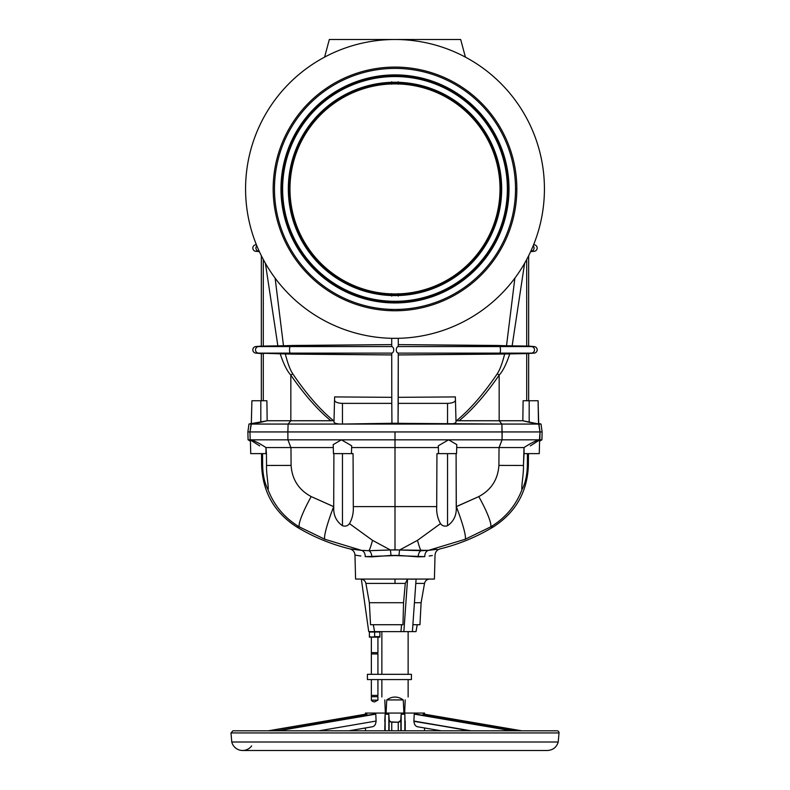 <?xml version="1.0" encoding="UTF-8"?>
<svg xmlns="http://www.w3.org/2000/svg" width="790" height="790" viewBox="0 0 790 790"><rect width="100%" height="100%" fill="white"/><g stroke="black" fill="none" stroke-linecap="round" stroke-linejoin="round"><path stroke-width="1.19" d="M514.883 278.12L506.508 345.753L525.942 346.069L512.137 345.901L524.609 263.287L512.137 345.901L528.658 346.089L526.703 346.089L526.703 259.505L526.703 346.089L525.942 346.069L531.571 346.573A3.288 3.239 90 0 1 531.571 353.12L534.198 353.12A3.288 3.288 0 0 0 534.198 346.573L499.803 346.573L497.038 345.467L506.508 345.753L514.883 278.12L506.508 345.753L398.288 344.618L497.038 345.467L499.803 346.573A3.288 0.711 90 0 1 500.455 349.842A3.288 0.711 90 0 1 499.803 353.12L497.305 354.118L398.288 354.937L504.672 353.92C502.341 363.262 499.863 369.888 497.236 373.808A9.52 1.195 34 0 1 499.162 375.132L499.162 420.754L522.832 420.754L523.108 400.747L522.832 420.754L529.182 422.285L529.182 400.747L523.108 400.747L538.089 400.747L538.681 423.993L540.024 431.942L539.827 439.823L541.92 439.823L539.461 439.823C535.709 440.682 530.564 443.259 524.027 447.565L523.444 465.448C523.879 473.477 520.956 487.568 522.101 489.346C525.36 483.213 527.108 475.234 527.355 465.389L528.382 465.389L527.355 465.389C527.108 475.234 525.36 483.213 522.101 489.346C515.969 505.462 505.491 517.973 490.649 526.9L493.345 526.9L490.649 526.9L465.182 539.264L428.437 550.373L421.06 550.709A6.567 3.802 -87.9 0 0 418.147 556.851A6.567 3.802 92.1 0 1 421.06 550.709L399.671 549.958A6.567 0.672 -86.9 0 0 399.039 555.429L418.147 556.851L424.803 556.634C438.351 554.629 438.351 554.629 424.803 556.634A6.567 4.868 83.1 0 1 428.437 550.373C443.812 548.438 443.812 548.438 428.437 550.373A6.567 4.868 -96.9 0 0 424.803 556.634L390.961 555.429A6.567 0.672 86.9 0 0 390.329 549.958L372.495 540.34L349.476 523.622L372.495 540.34L390.329 549.958L395 549.84L395 506.617L353.298 506.617C353.624 512.878 352.35 518.546 349.476 523.622C347.738 525.952 345.398 526.654 342.455 525.725L342.455 453.618L342.455 525.725C345.398 526.654 347.738 525.952 349.476 523.622C352.35 518.546 353.624 512.878 353.298 506.617L353.061 453.618L351.461 453.618L353.061 453.618L353.298 506.617L395 506.617L395 447.565L351.619 447.565L395 447.565L395 439.823L341.418 439.823L395 439.823L395 431.942L287.866 431.942L287.916 439.823L341.418 439.823L333.212 444.592L341.418 439.823L287.916 439.823L290.868 447.565L265.973 447.565L265.954 453.618L259.693 453.618L266.437 453.618L265.973 447.565C259.436 443.259 254.291 440.682 250.539 439.823L250.539 439.823C254.291 440.682 259.436 443.259 265.973 447.565L290.957 447.565L291.095 465.409L266.556 465.448C266.121 473.477 269.044 487.568 267.899 489.346C274.031 505.462 284.509 517.973 299.351 526.9L296.655 526.9L299.351 526.9L324.818 539.264L361.563 550.373A6.567 4.868 -83.1 0 1 365.197 556.634C351.649 554.629 351.649 554.629 365.197 556.634L371.853 556.851L365.197 556.634A6.567 4.868 96.9 0 0 361.563 550.373C346.188 548.438 346.188 548.438 361.563 550.373L368.94 550.709A6.567 3.802 -92.1 0 1 371.853 556.851L390.961 555.429L371.853 556.851A6.567 3.802 87.9 0 0 368.94 550.709L361.563 550.373L324.818 539.264L299.351 526.9A35.797 5.382 -60.1 0 1 311.191 496.584L333.706 506.617A35.797 4.207 111.7 0 0 324.818 539.264A35.797 4.207 -68.3 0 1 333.706 506.617L311.191 496.584A35.797 5.382 119.9 0 0 299.351 526.9C284.509 517.973 274.031 505.462 267.899 489.346L268.343 488.615M391.712 397.331L334.624 396.916L334.545 400.224L334.624 396.916L391.712 397.331L334.624 396.916L333.973 422.048C334.279 423.282 336.787 423.954 341.517 424.062L391.949 423.282L501.887 424.062L499.162 420.754L459.148 420.754C472.588 409.566 485.929 394.358 499.162 375.132C485.929 394.358 472.588 409.566 459.148 420.754L456.492 420.715C470.178 409.408 483.757 393.776 497.236 373.808C483.757 393.776 470.178 409.408 456.492 420.715L499.162 420.754L501.887 424.062L502.085 439.823L539.461 439.823C535.709 440.682 530.564 443.259 524.027 447.565L524.046 453.618L539.264 453.618L539.619 439.902L530.307 445.906L539.827 439.823L502.085 439.823L499.043 447.565L498.905 465.409C497.937 479.5 491.242 489.889 478.809 496.584A35.797 5.382 60.1 0 1 490.649 526.9C505.491 517.973 515.969 505.462 522.101 489.346C520.956 487.568 523.879 473.477 523.444 465.448L498.905 465.409L523.444 465.448L524.027 447.565L499.132 447.565L524.027 447.565C530.564 443.259 535.709 440.682 539.461 439.823L540.024 431.942L542.128 431.942L540.024 431.942L538.928 424.062L541.022 424.062L538.523 424.062L538.089 400.747L529.182 400.747L529.182 422.285L538.701 424.023L522.832 420.754L499.162 420.754L499.162 375.132C502.934 371.014 506.469 363.904 509.777 353.801L531.571 353.12A3.288 3.239 -90 0 0 531.571 346.573L534.198 346.573A3.288 3.288 0 0 1 534.198 353.12L526.703 353.604L526.703 400.747L526.703 353.604L509.777 353.801C506.469 363.904 502.934 371.014 499.162 375.132A9.52 1.195 -146 0 0 497.236 373.808C499.863 369.888 502.341 363.262 504.672 353.92L497.305 354.118L499.803 353.12L531.571 353.12L499.803 353.12A3.288 0.711 -90 0 0 500.455 349.842A3.288 0.711 -90 0 0 499.803 346.573L531.571 346.573L525.942 346.069L531.571 346.573A3.288 3.239 90 0 1 531.571 353.12L499.803 353.12A3.288 0.711 90 0 0 500.455 349.842A3.288 0.711 90 0 0 499.803 346.573L534.198 346.573A3.288 3.288 0 0 1 534.198 353.12M447.545 453.618L447.545 525.725C453.894 521.232 456.788 514.892 456.235 506.696L456.097 453.618L456.235 506.696C456.788 514.892 453.894 521.232 447.545 525.725C453.894 521.232 456.788 514.892 456.235 506.696L456.235 506.696C456.788 514.892 453.894 521.232 447.545 525.725C444.602 526.654 442.262 525.952 440.524 523.622L417.505 540.34L399.671 549.958L395 549.84L399.671 549.958L417.505 540.34A35.797 3.595 80.5 0 0 421.06 550.709A35.797 3.595 -99.5 0 1 417.505 540.34L440.524 523.622C442.262 525.952 444.602 526.654 447.545 525.725L447.545 453.618L447.545 525.725C453.894 521.232 456.788 514.892 456.235 506.696L478.809 496.584L456.294 506.617A35.797 4.207 68.3 0 1 465.182 539.264A35.797 4.207 -111.7 0 0 456.294 506.617L456.097 453.618M333.212 444.592L333.449 453.618L353.061 453.618L353.298 506.617C353.624 512.878 352.35 518.546 349.476 523.622C347.738 525.952 345.398 526.654 342.455 525.725C336.106 521.232 333.212 514.892 333.765 506.696C333.212 514.892 336.106 521.232 342.455 525.725C336.106 521.232 333.212 514.892 333.765 506.696L311.191 496.584C298.758 489.889 292.063 479.5 291.095 465.409C292.063 479.5 298.758 489.889 311.191 496.584L333.706 506.617A35.797 4.207 111.7 0 0 324.818 539.264L361.484 550.363M470.929 730.799L413.901 721.329C414.266 724.568 415.54 726.395 417.742 726.79L417.742 726.79C415.54 726.395 414.266 724.568 413.901 721.329L470.929 730.799L413.911 721.053L414.207 714.12L513.53 730.78L414.207 714.12L413.911 721.053L414.207 714.12L416.952 714.279L511.495 730.799M384.779 730.799L385.145 714.12L385.145 730.799L388.838 730.78L385.145 730.74L385.145 714.12L384.779 730.799M261.342 400.747L261.342 353.604L263.297 353.604L255.802 353.12A3.288 3.288 0 0 1 255.802 346.573L290.197 346.573L292.962 345.467L391.712 344.618L283.491 345.753L292.962 345.467L290.197 346.573L391.722 346.573L290.197 346.573A3.288 0.711 90 0 0 289.545 349.842A3.288 0.711 90 0 0 290.197 353.12L391.722 353.12C394.427 352.656 394.388 347.007 391.722 346.573L391.712 338.318L398.288 338.318L398.279 346.573C395.612 347.007 395.573 352.656 398.279 353.12L398.051 423.282L391.949 423.282L391.791 403.374L391.949 423.282L342.455 424.052L342.455 403.374L342.455 424.052L251.477 424.062L288.113 424.062L290.839 420.754L288.113 424.062L341.517 424.062C336.787 423.954 334.279 423.282 333.973 422.048L334.545 400.224C335.009 402.12 337.646 403.167 342.455 403.374L391.791 403.374L391.722 353.12L258.429 353.12A3.288 3.239 -90 0 1 258.429 346.573L255.802 346.573A3.288 3.288 0 0 0 255.802 353.12L261.342 353.604L255.802 353.12A3.288 3.288 0 0 1 255.802 346.573L258.429 346.573A3.288 3.239 90 0 0 258.429 353.12L290.197 353.12L292.695 354.118L285.328 353.92C287.659 363.262 290.137 369.888 292.764 373.808C306.244 393.776 319.822 409.408 333.508 420.715L267.168 420.754L248.978 424.062L260.819 422.285L260.819 400.747L251.911 400.747L251.299 424.023L251.911 400.747L266.892 400.747L260.819 400.747L260.819 422.285L267.168 420.754L266.892 400.747L267.168 420.754L330.852 420.754C317.412 409.566 304.071 394.358 290.839 375.132A9.52 1.195 -34 0 1 292.764 373.808C290.137 369.888 287.659 363.262 285.328 353.92L280.223 353.801C283.531 363.904 287.066 371.014 290.839 375.132L290.839 420.754L290.839 375.132C304.071 394.358 317.412 409.566 330.852 420.754L333.508 420.715C319.822 409.408 306.244 393.776 292.764 373.808A9.52 1.195 146 0 0 290.839 375.132C287.066 371.014 283.531 363.904 280.223 353.801L391.712 354.937L292.695 354.118L290.197 353.12A3.288 0.711 -90 0 1 289.545 349.842A3.288 0.711 -90 0 1 290.197 346.573L292.962 345.467L283.491 345.753L275.118 278.12L283.491 345.753L264.058 346.069L277.863 345.901L265.391 263.287L277.863 345.901L263.297 346.089L263.297 259.505L263.297 346.089L264.058 346.069L258.429 346.573L277.863 345.901L263.297 346.089C260.7 346.089 260.7 346.089 263.297 346.089L263.297 259.505M259.367 251.625L255.802 251.309A3.288 3.288 0 0 1 255.802 244.762L256.404 244.762L255.802 244.762A3.288 3.288 0 0 0 255.802 251.309L258.883 251.309A3.288 3.229 -90 0 1 256.819 245.779A3.288 3.229 90 0 0 258.883 251.309L255.802 251.309A3.288 3.288 0 0 1 255.802 244.762L256.404 244.762M530.633 251.625L534.198 251.309A3.288 3.288 0 0 0 534.198 244.762L533.596 244.762L534.198 244.762A3.288 3.288 0 0 1 534.198 251.309L531.117 251.309A3.288 3.229 -90 0 0 533.181 245.779A3.288 3.229 90 0 1 531.117 251.309L531.117 251.309A3.288 3.229 90 0 0 533.181 245.779M500.021 188.929A105.021 105.021 0 0 0 342.485 97.97A105.021 105.021 0 0 0 342.485 279.877A105.021 105.021 0 0 0 500.021 188.929A105.021 105.021 0 0 1 342.485 279.877A105.021 105.021 0 0 1 342.485 97.97A105.021 105.021 0 0 1 500.021 188.929L500.505 188.929A105.505 105.505 0 0 0 342.248 97.555A105.505 105.505 0 0 0 342.248 280.292A105.505 105.505 0 0 0 500.505 188.929L500.021 188.929A105.021 105.021 0 0 0 342.485 97.97A105.021 105.021 0 0 0 342.485 279.877A105.021 105.021 0 0 0 500.021 188.929M288.814 188.929A106.186 106.186 0 0 0 395 295.114A106.186 106.186 0 0 0 501.186 188.929L500.505 188.929A105.505 105.505 0 0 1 342.248 280.292A105.505 105.505 0 0 1 342.248 97.555A105.505 105.505 0 0 1 500.505 188.929L501.186 188.929A106.186 106.186 0 0 0 395 82.743A106.186 106.186 0 0 0 288.814 188.929L288.33 188.929A106.67 106.67 0 0 0 448.335 281.299A106.67 106.67 0 0 0 448.335 96.548A106.67 106.67 0 0 0 288.33 188.929L288.814 188.929A106.186 106.186 0 0 1 395 82.743A106.186 106.186 0 0 1 501.186 188.929A106.186 106.186 0 0 1 395 295.114A106.186 106.186 0 0 1 288.814 188.929A106.186 106.186 0 0 1 395 82.743A106.186 106.186 0 0 1 501.186 188.929A106.186 106.186 0 0 1 395 295.114A106.186 106.186 0 0 1 288.814 188.929M398.288 82.792A106.186 106.186 0 0 0 391.712 82.792A106.186 106.186 0 0 1 398.288 82.792M507.377 188.929A112.377 112.377 0 0 0 338.811 91.601A112.377 112.377 0 0 0 338.811 286.247A112.377 112.377 0 0 0 507.377 188.929A112.377 112.377 0 0 1 338.811 286.247A112.377 112.377 0 0 1 338.811 91.601A112.377 112.377 0 0 1 507.377 188.929L507.861 188.929A112.861 112.861 0 0 0 338.574 91.186A112.861 112.861 0 0 0 338.574 286.661A112.861 112.861 0 0 0 507.861 188.929L507.377 188.929A112.377 112.377 0 0 0 338.811 91.601A112.377 112.377 0 0 0 338.811 286.247A112.377 112.377 0 0 0 507.377 188.929M288.33 188.929A106.67 106.67 0 0 1 448.335 96.548A106.67 106.67 0 0 1 448.335 281.299A106.67 106.67 0 0 1 288.33 188.929A106.67 106.67 0 0 1 448.335 96.548A106.67 106.67 0 0 1 448.335 281.299A106.67 106.67 0 0 1 288.33 188.929M281.457 188.929A113.543 113.543 0 0 0 395 302.471A113.543 113.543 0 0 0 508.543 188.929L507.861 188.929A112.861 112.861 0 0 1 338.574 286.661A112.861 112.861 0 0 1 338.574 91.186A112.861 112.861 0 0 1 507.861 188.929L508.543 188.929A113.543 113.543 0 0 0 395 75.386A113.543 113.543 0 0 0 281.457 188.929L280.973 188.929A114.027 114.027 0 0 0 452.008 287.669A114.027 114.027 0 0 0 452.008 90.178A114.027 114.027 0 0 0 280.973 188.929L281.457 188.929A113.543 113.543 0 0 1 395 75.386A113.543 113.543 0 0 1 508.543 188.929A113.543 113.543 0 0 1 395 302.471A113.543 113.543 0 0 1 281.457 188.929A113.543 113.543 0 0 1 395 75.386A113.543 113.543 0 0 1 508.543 188.929A113.543 113.543 0 0 1 395 302.471A113.543 113.543 0 0 1 281.457 188.929M255.802 251.309L258.883 251.309A3.288 3.229 -90 0 1 256.819 245.779M515.524 188.929A120.524 120.524 0 0 0 334.733 84.55A120.524 120.524 0 0 0 334.733 293.307A120.524 120.524 0 0 0 515.524 188.929A120.524 120.524 0 0 1 334.733 293.307A120.524 120.524 0 0 1 334.733 84.55A120.524 120.524 0 0 1 515.524 188.929L516.838 188.929A121.838 121.838 0 0 0 334.081 83.414A121.838 121.838 0 0 0 334.081 294.443A121.838 121.838 0 0 0 516.838 188.929L515.524 188.929A120.524 120.524 0 0 0 334.733 84.55A120.524 120.524 0 0 0 334.733 293.307A120.524 120.524 0 0 0 515.524 188.929M280.973 188.929A114.027 114.027 0 0 1 452.008 90.178A114.027 114.027 0 0 1 452.008 287.669A114.027 114.027 0 0 1 280.973 188.929A114.027 114.027 0 0 1 452.008 90.178A114.027 114.027 0 0 1 452.008 287.669A114.027 114.027 0 0 1 280.973 188.929M391.712 76.6L391.712 74.951M391.712 84.214L391.712 81.755M398.288 81.755L398.288 84.214M398.288 74.951L398.288 76.6M329.321 39.5L460.679 39.5L329.321 39.5L324.591 57.127L329.321 39.5L395 39.5A149.429 149.429 0 0 0 324.591 57.127L329.321 39.5M398.288 296.092L398.288 293.633M391.712 293.633L391.712 296.092M398.288 310.717L398.288 309.404M398.288 302.896L398.288 301.257M391.712 301.257L391.712 302.896M391.712 309.404L391.712 310.717M465.409 57.127L460.679 39.5L465.409 57.127A149.429 149.429 0 0 0 395 39.5L460.679 39.5L465.409 57.127M544.429 188.929A149.429 149.429 0 0 0 320.286 59.517A149.429 149.429 0 0 0 320.286 318.331A149.429 149.429 0 0 0 544.429 188.929A149.429 149.429 0 0 1 320.286 318.331A149.429 149.429 0 0 1 320.286 59.517A149.429 149.429 0 0 1 544.429 188.929A149.429 149.429 0 0 0 320.286 59.517A149.429 149.429 0 0 0 320.286 318.331A149.429 149.429 0 0 0 544.429 188.929M516.838 188.929A121.838 121.838 0 0 1 334.081 294.443A121.838 121.838 0 0 1 334.081 83.414A121.838 121.838 0 0 1 516.838 188.929A121.838 121.838 0 0 0 334.081 83.414A121.838 121.838 0 0 0 334.081 294.443A121.838 121.838 0 0 0 516.838 188.929M455.376 396.916L398.288 397.331L455.376 396.916L455.455 400.224C454.991 402.12 452.354 403.167 447.545 403.374C452.354 403.167 454.991 402.12 455.455 400.224L456.028 422.048L455.376 396.916L398.288 397.331M334.545 400.224L333.973 422.048C334.279 423.282 336.787 423.954 341.517 424.062L448.483 424.062L341.517 424.062L391.949 423.282L448.483 424.062L447.545 424.052L447.545 403.374L447.545 424.052L398.051 423.282L398.209 403.374L447.545 403.374L398.209 403.374L398.279 353.12C395.573 352.656 395.612 347.007 398.279 346.573L398.288 338.318L391.712 338.318L391.722 346.573C394.388 347.007 394.427 352.656 391.722 353.12L391.791 403.374L342.455 403.374C337.646 403.167 335.009 402.12 334.545 400.224C335.009 402.12 337.646 403.167 342.455 403.374L391.791 403.374L391.722 353.12L290.197 353.12A3.288 0.711 -90 0 1 289.545 349.842A3.288 0.711 -90 0 1 290.197 346.573L391.722 346.573L391.712 338.318A149.429 149.429 0 0 1 324.591 57.127M264.058 346.069L258.429 346.573A3.288 3.239 90 0 0 258.429 353.12L280.223 353.801C283.531 363.904 287.066 371.014 290.839 375.132A9.52 1.195 -34 0 1 292.764 373.808C290.137 369.888 287.659 363.262 285.328 353.92L391.712 354.937M330.852 420.754C317.412 409.566 304.071 394.358 290.839 375.132L290.839 420.754L333.508 420.715C319.822 409.408 306.244 393.776 292.764 373.808M324.818 539.264L299.351 526.9A35.797 5.382 119.9 0 1 311.191 496.584L333.706 506.617L311.191 496.584C298.758 489.889 292.063 479.5 291.095 465.409L266.556 465.448L266.437 453.618L266.556 465.448C266.121 473.477 269.044 487.568 267.899 489.346C264.64 483.213 262.892 475.234 262.645 465.389L262.557 453.618L262.645 465.389C262.892 475.234 264.64 483.213 267.899 489.346C269.044 487.568 266.121 473.477 266.556 465.448L291.095 465.409L290.957 447.565L333.291 447.565L290.868 447.565L287.916 439.823L287.866 431.942L247.872 431.942L249.976 431.942L251.072 424.062L249.976 431.942L287.866 431.942L288.113 424.062L287.866 431.942L502.134 431.942L501.887 424.062L538.523 424.062L448.483 424.062C453.213 423.954 455.721 423.282 456.028 422.048C455.721 423.282 453.213 423.954 448.483 424.062C453.213 423.954 455.721 423.282 456.028 422.048L455.455 400.224C454.991 402.12 452.354 403.167 447.545 403.374L398.209 403.374L398.279 353.12L499.803 353.12L497.305 354.118L525.942 353.614M261.342 353.604L263.297 353.604L263.297 400.747L263.297 353.604L264.058 353.614M529.182 422.285L529.182 400.747L523.108 400.747L522.832 420.754L538.928 424.062C541.703 424.062 541.703 424.062 538.928 424.062L540.024 431.942L502.134 431.942L540.024 431.942C542.809 431.942 542.809 431.942 540.024 431.942L539.827 439.823C542.602 439.823 542.602 439.823 539.827 439.823L448.582 439.823L456.788 444.592L448.582 439.823L438.332 445.767L438.539 453.618L436.939 453.618L436.702 506.617C436.376 512.878 437.65 518.546 440.524 523.622C437.65 518.546 436.376 512.878 436.702 506.617L395 506.617L395 549.84L368.94 550.709L390.329 549.958A6.567 0.672 -93.1 0 1 390.961 555.429L399.039 555.429A6.567 0.672 93.1 0 1 399.671 549.958L428.437 550.373C443.812 548.438 443.812 548.438 428.437 550.373C443.812 548.438 443.812 548.438 428.437 550.373L465.182 539.264L490.649 526.9A35.797 5.382 -119.9 0 0 478.809 496.584L456.294 506.617L478.809 496.584C491.242 489.889 497.937 479.5 498.905 465.409L499.043 447.565L456.709 447.565L499.132 447.565L502.085 439.823L502.134 431.942L395 431.942L395 506.617L436.702 506.617L436.939 453.618L456.551 453.618L456.788 444.592M249.956 730.799L540.044 730.799M557.049 730.799L232.951 730.799L230.986 732.942L559.014 732.942A1.975 1.975 0 0 0 557.049 730.799A1.975 1.975 0 0 1 559.014 732.942L230.986 732.942L231.776 742.008L558.224 742.008L231.776 742.008L230.986 732.942L559.014 732.942L558.224 742.008C556.555 747.32 552.941 750.144 547.381 750.5L242.619 750.5L547.381 750.5M251.645 745.898A11.169 11.169 0 0 1 231.776 742.008L541.377 742.008M404.855 730.799L401.162 730.78L404.855 730.799L404.855 714.12L404.855 730.74L401.162 730.78L401.162 714.279L401.162 730.799L401.162 714.279L400.876 730.799L400.876 719.68L400.234 721.29L398.733 722.179L391.741 722.228L391.741 730.799L391.741 722.228L389.806 721.329L389.124 719.68L389.124 730.799L388.838 714.279L388.838 730.799L388.838 714.279L385.145 714.12L388.838 714.279L389.194 720.154L390.487 721.882L398.259 722.228L398.259 730.799L398.259 722.228L400.688 720.539L401.162 714.279L404.855 714.12L401.162 714.279L404.855 714.12L405.221 730.799L405.221 721.053M268.649 730.74L365.938 714.12L366.886 714.279L365.938 714.12L366.886 714.279L366.906 715.325L366.886 714.279L268.64 730.799L365.938 714.12L268.64 730.799M278.505 730.799L373.048 714.279L276.47 730.799L373.048 714.279L375.793 714.12L373.048 714.279L375.793 714.12L376.089 721.053L319.071 730.799L376.089 721.053L375.793 714.12L376.089 721.053C375.833 724.44 374.549 726.356 372.258 726.79L348.933 730.799M521.361 730.799L424.062 714.12L521.351 730.74L423.114 714.279L519.692 730.799L423.114 714.279L423.094 715.325L423.114 714.279L424.062 714.12L521.351 730.74M374.638 701.895L377.926 700.138L371.359 700.138A3.94 3.94 0 0 0 374.638 701.895A3.94 3.94 0 0 1 371.359 700.138L377.926 700.138L377.926 696.711L371.359 696.711L377.926 696.711L377.926 700.138L371.359 700.138L371.359 695.398L377.926 695.398L371.359 695.398L371.359 679.568M372.258 726.79C374.549 726.356 375.833 724.44 376.089 721.053L319.071 730.799M365.444 730.799L365.444 727.975L365.444 730.799M365.444 714.209L365.444 713.064L365.444 714.209M424.556 714.209L424.556 713.064L365.444 713.064L385.362 713.064L384.789 699.93C380.958 696.099 380.958 696.099 384.789 699.93C380.958 696.099 380.958 696.099 384.789 699.93L385.362 713.064L384.789 699.93C380.958 696.099 380.958 696.099 384.789 699.93M391.741 730.799L391.741 722.228L398.259 722.228L399.928 721.596L400.816 720.115L401.162 714.279M389.124 730.799L389.124 719.68L389.806 721.329L391.741 722.228M377.926 696.711A0.988 0.988 0 0 1 377.926 695.398A0.988 0.988 0 0 0 377.926 696.711M405.211 699.93C409.042 696.099 409.042 696.099 405.211 699.93L404.638 713.064L405.211 699.93C409.042 696.099 409.042 696.099 405.211 699.93L404.638 713.064L412.153 713.064L365.444 713.064M403.256 699.93C397.755 696.099 392.245 696.099 386.745 699.93L403.256 699.93L386.745 699.93L386.073 713.064L386.745 699.93C392.245 696.099 397.755 696.099 403.256 699.93L403.927 713.064L403.256 699.93L386.745 699.93C392.245 696.099 397.755 696.099 403.256 699.93L403.927 713.064M377.926 637.135L377.926 652.639L377.926 637.135M371.359 674.314L371.359 653.952L377.926 653.952L371.359 653.952L371.359 652.639L377.926 652.639L371.359 652.639L371.359 637.135M377.926 679.568L377.926 695.398L377.926 679.568M379.891 637.135L369.384 637.135L379.891 636.661L369.384 637.135L379.891 636.661L369.384 637.135L369.384 632.01L369.384 636.661L372.011 637.135L374.638 636.661L374.638 632.01L374.638 636.661L379.891 636.661L379.891 632.01L379.891 636.661L377.265 637.135L374.638 636.661L374.638 632.01L369.384 632.01L379.891 632.01L377.265 632.01L379.891 632.01L379.891 637.135M377.926 653.952A0.988 0.988 0 0 1 377.926 652.639A0.988 0.988 0 0 0 377.926 653.952L377.926 674.314L377.926 653.952M411.422 679.568L367.409 679.568L411.422 679.568L411.422 674.314L411.422 679.568L411.422 674.314L367.409 674.314L367.409 679.568L367.409 674.314L411.422 674.314L367.409 674.314L367.409 679.568L411.422 679.568M409.487 631.615L403.868 631.615L407.561 579.119L416.093 579.119L407.561 579.119L416.093 579.119L412.4 631.615L416.093 579.119L412.4 631.615L372.811 631.615L400.955 631.615L401.577 624.722L400.955 631.615L368.723 631.615L372.811 631.615L368.723 631.615L361.346 579.119C363.795 579.554 365.306 580.996 365.898 583.415L369.355 602.721L370.53 624.722L402.969 624.722L403.552 602.721L369.355 602.721L403.552 602.721L402.969 624.722L370.53 624.722L369.355 602.721L365.898 583.415C365.306 580.996 363.795 579.554 361.346 579.119C363.795 579.554 365.306 580.996 365.898 583.415L395 583.415L365.898 583.415L369.355 602.721L370.53 624.722L402.969 624.722L403.552 602.721L405.28 583.415L403.552 602.721L405.28 583.415L395 583.415L395 579.07L395 583.415L405.28 583.415L407.561 579.119L403.868 631.615L416.014 631.615L417.238 624.722L412.884 624.722L419.954 624.722L421.11 602.721L414.434 602.721L421.11 602.721L424.516 583.415L415.787 583.415L424.516 583.415C425.198 580.719 426.916 579.268 429.691 579.07M373.315 624.722L374.569 631.615M403.868 631.615L407.561 579.119L405.28 583.415L403.552 602.721L369.355 602.721M395 579.07L433.424 579.07L395 579.07M432.357 555.518L429.168 556.002M424.813 556.624L424.803 556.634A6.567 4.868 83.1 0 1 428.437 550.373L437.058 549.287M439.665 548.951L440.05 548.902C436.979 549.84 435.31 551.914 435.033 555.103L434.411 579.07L355.589 579.07L354.967 555.103L360.832 556.002M360.754 555.982L357.613 555.518M355.599 555.202L354.967 555.103C354.69 551.914 353.021 549.84 349.95 548.902L350.335 548.951M365.197 556.634C351.649 554.629 351.649 554.629 365.197 556.634C351.649 554.629 351.649 554.629 365.197 556.634A6.567 4.868 96.9 0 0 361.563 550.373C346.188 548.438 346.188 548.438 361.563 550.373L368.94 550.709A35.797 3.595 -80.5 0 0 372.495 540.34A35.797 3.595 99.5 0 1 368.94 550.709L390.329 549.958L372.495 540.34L390.329 549.958L399.671 549.958L395 549.84L395 447.565L438.381 447.565L395 447.565L395 439.823L448.582 439.823L395 439.823L395 431.942L287.866 431.942L287.916 439.823L250.173 439.823L502.085 439.823L499.043 447.565L498.905 465.409C497.937 479.5 491.242 489.889 478.809 496.584A35.797 5.382 60.1 0 1 490.649 526.9C494.224 526.9 494.224 526.9 490.649 526.9L465.182 539.264L428.437 550.373L421.06 550.709A6.567 3.802 -87.9 0 0 418.147 556.851L399.039 555.429L365.197 556.634M350.829 549.011L356.567 549.751M356.616 549.761L361.563 550.373C346.188 548.438 346.188 548.438 361.563 550.373M521.657 488.615L522.101 489.346C515.969 505.462 505.491 517.973 490.649 526.9M527.443 453.618L527.355 465.389L527.443 453.618L527.355 465.389L528.382 465.389L527.355 465.389C527.108 475.234 525.36 483.213 522.101 489.346C520.956 487.568 523.879 473.477 523.444 465.448L524.046 453.618M455.03 453.618L439.141 453.618L455.03 453.618M399.039 555.429A6.567 0.672 93.1 0 1 399.671 549.958L417.505 540.34L399.671 549.958L395 549.84L421.06 550.709A35.797 3.595 -99.5 0 1 417.505 540.34L440.524 523.622C437.65 518.546 436.376 512.878 436.702 506.617L436.939 453.618L438.539 453.618M333.903 453.618L333.706 506.617M350.859 453.618L334.97 453.618L350.859 453.618M299.351 526.9C295.776 526.9 295.776 526.9 299.351 526.9C284.509 517.973 274.031 505.462 267.899 489.346C264.64 483.213 262.892 475.234 262.645 465.389L261.618 465.389L262.645 465.389L262.557 453.618M351.461 453.618L351.668 445.767L341.418 439.823M250.381 439.902L250.736 453.618L266.437 453.618L266.556 465.448M251.319 423.993L260.819 422.285L260.819 400.747L251.911 400.747L251.319 423.993L249.976 431.942L250.173 439.823L248.08 439.823L250.173 439.823L249.976 431.942L287.866 431.942L288.113 424.062L538.523 424.062M259.693 445.906L250.381 439.951M351.619 447.565L438.381 447.565M353.298 506.617L436.702 506.617M333.775 506.617L333.765 506.696C333.212 514.892 336.106 521.232 342.455 525.725L342.455 453.618M349.476 523.622L372.495 540.34A35.797 3.595 99.5 0 1 368.94 550.709A6.567 3.802 87.9 0 1 371.853 556.851M469.319 730.799L413.911 721.053M384.769 721.329L385.145 714.12L388.838 714.279L389.124 719.68M529.182 400.747L538.089 400.747L538.701 424.023M534.198 251.309A3.288 3.288 0 0 0 534.198 244.762L533.596 244.762M500.505 188.929A105.505 105.505 0 0 0 342.248 97.555A105.505 105.505 0 0 0 342.248 280.292A105.505 105.505 0 0 0 500.505 188.929M507.861 188.929A112.861 112.861 0 0 0 338.574 91.186A112.861 112.861 0 0 0 338.574 286.661A112.861 112.861 0 0 0 507.861 188.929M526.703 259.505L526.703 346.089C529.3 346.089 529.3 346.089 526.703 346.089L512.137 345.901L524.609 263.287M277.863 345.901L265.391 263.287M283.491 345.753L275.118 278.12M506.508 345.753L398.288 344.618M497.038 345.467L499.803 346.573L398.279 346.573C395.612 347.007 395.573 352.656 398.279 353.12M391.712 344.618L292.962 345.467M255.802 353.12L290.197 353.12L292.695 354.118M391.712 338.318L398.288 338.318L398.279 346.573M391.722 353.12C394.427 352.656 394.388 347.007 391.722 346.573M398.288 354.937L497.305 354.118M497.236 373.808C483.757 393.776 470.178 409.408 456.492 420.715L459.148 420.754C472.588 409.566 485.929 394.358 499.162 375.132A9.52 1.195 34 0 0 497.236 373.808C499.863 369.888 502.341 363.262 504.672 353.92L509.777 353.801C506.469 363.904 502.934 371.014 499.162 375.132L499.162 420.754L522.832 420.754M260.819 400.747L266.892 400.747L267.168 420.754L290.839 420.754L288.113 424.062L251.299 424.023M526.703 353.604L526.703 400.747M334.002 420.695L333.508 420.715M342.455 424.052L342.455 403.374M391.949 423.282L391.791 403.374M398.051 423.282L398.209 403.374M448.483 424.062L447.545 424.052L447.545 403.374M456.492 420.715L455.998 420.695M459.148 420.754L499.162 420.754L501.887 424.062L502.134 431.942L540.024 431.942M260.819 422.285L267.168 420.754M263.297 353.604L263.297 400.747M251.072 424.062C248.297 424.062 248.297 424.062 251.072 424.062L251.477 424.062M395 431.942L502.134 431.942L502.085 439.823L448.582 439.823M249.976 431.942C247.191 431.942 247.191 431.942 249.976 431.942L250.173 439.823C247.398 439.823 247.398 439.823 250.173 439.823M388.838 714.279L388.838 730.78L385.145 730.799M398.259 722.228L398.259 730.799M385.145 730.74L385.145 714.12M404.855 730.74L404.855 714.12M400.876 730.799L400.876 719.68M398.733 722.179L399.928 721.596M366.886 714.279L366.906 715.325M278.505 730.74L375.793 714.12M511.495 730.74L414.207 714.12M417.742 726.79C415.54 726.395 414.266 724.568 413.901 721.329M423.094 715.325L423.114 714.279M377.926 695.398L371.359 695.398L377.926 695.398M386.073 713.064L386.745 699.93M377.926 652.639L371.359 652.639L377.926 652.639M374.638 632.01L369.384 632.01L369.384 636.661M369.513 605.594L370.53 624.722M400.955 631.615L401.577 624.722M414.434 602.721C423.243 602.721 423.243 602.721 414.434 602.721M410.543 579.169L413.526 579.169M407.561 579.119L405.28 583.415L365.898 583.415M415.787 583.415C427.281 583.415 427.281 583.415 415.787 583.415M424.803 556.634L418.147 556.851M390.329 549.958A6.567 0.672 -93.1 0 1 390.961 555.429M465.182 539.264A35.797 4.207 -111.7 0 0 456.294 506.617L456.235 506.696M447.545 525.725C444.602 526.654 442.262 525.952 440.524 523.622M456.294 506.617L478.809 496.584L456.225 506.617M523.444 465.448L498.905 465.409M262.645 465.389L261.618 465.389L262.645 465.389M524.027 447.565L499.132 447.565M499.043 447.565L456.709 447.565M333.291 447.565L290.957 447.565L291.095 465.409M290.957 447.565L265.973 447.565L265.954 453.618M265.973 447.565C259.436 443.259 254.291 440.682 250.539 439.823L287.916 439.823L290.868 447.565M533.615 244.712L534.198 244.762M256.385 244.712L255.802 244.762M534.198 346.573L528.658 346.089L528.658 255.723M255.802 346.573L261.342 346.089L261.342 255.723M528.658 353.604L528.658 400.747M538.681 423.44L541.022 424.062L542.128 431.942L541.92 439.823L539.59 441.175L539.264 453.618M251.319 423.44L248.978 424.062L247.872 431.942L248.08 439.823L250.41 441.175M417.456 726.761L441.067 730.799L424.556 727.975L424.556 730.799M408.134 679.568L408.134 697.007M381.866 679.568L381.866 697.007M408.134 631.615L408.134 674.314M381.866 631.615L381.866 674.314M361.356 579.179L360.309 579.07M349.95 548.902L349.95 548.902C331.069 544.27 313.304 536.943 296.655 526.9C274.337 512.463 262.655 491.963 261.618 465.389L261.52 453.618M528.48 453.618L528.382 465.389C527.345 491.963 515.663 512.463 493.345 526.9C476.696 536.943 458.931 544.27 440.05 548.902"/></g></svg>
